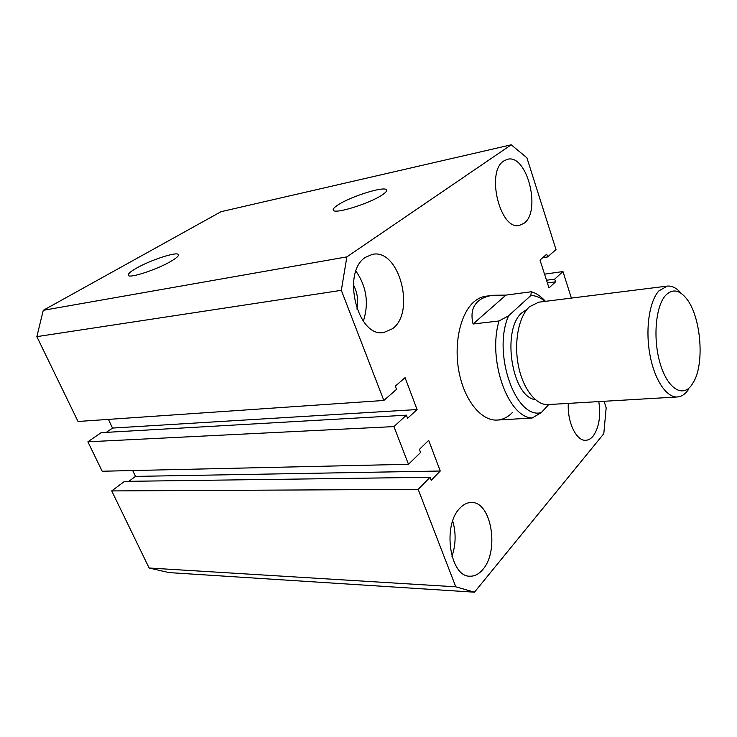 <?xml version="1.0" encoding="UTF-8"?>
<svg xmlns="http://www.w3.org/2000/svg" width="737" height="737" viewBox="0 0 737 737"><rect width="100%" height="100%" fill="white"/><g stroke="black" fill="none" stroke-linecap="round" stroke-linejoin="round"><path stroke-width="1.11" d="M338.651 204.518C334.239 207.281 332.488 209.234 333.419 210.367C335.418 214.145 369.145 203.642 381.729 195.222C385.718 192.643 387.284 190.828 386.437 189.768C384.18 186.037 351.687 196.143 338.651 204.518M136.391 268.204C130.145 271.769 127.446 274.192 128.302 275.463C129.887 278.475 157.128 269.484 170.837 261.368C176.659 257.959 179.155 255.665 178.336 254.486C176.631 251.501 150.394 260.124 136.391 268.204M545.444 301.341C541.032 296.394 536.315 293.197 531.313 291.751L505.941 295.113L493.007 295.279L485.747 296.246C481.666 296.799 477.806 298.605 474.186 301.663C460.312 313.216 453.448 344.115 459.114 372.461C464.669 400.864 481.473 421.076 497.125 420.072C502.818 419.712 507.968 417.133 512.583 412.342M365.681 257.195C341.056 271.806 357.473 338.172 383.839 332.479L392.508 328.73C415.954 312.156 399.168 248.203 372.415 254.366L365.681 257.195M459.814 508.272C442.2 525.37 449.985 577.108 469.911 576.196C474.619 576.352 478.912 574.132 482.781 569.526C499.677 550.88 491.303 501.224 471.284 502.505C467.184 502.523 463.37 504.449 459.814 508.272M568.31 403.388C567.168 422.163 576.389 441.223 585.758 440.284C588.448 440.155 590.89 438.773 593.073 436.147C599.006 427.81 600.913 416.294 598.803 401.591M503.887 160.906C485.526 171.574 500.22 231.031 519.474 225.393L524.09 223.237C541.575 211.16 526.983 153.665 507.461 159.312L503.887 160.906M353.336 284.639C357.39 292.377 358.597 300.53 356.938 309.079M511.22 144.811L346.869 256.872L43.262 310.314L221.054 211.685L511.22 144.811L526.891 157.755L556.002 249.576L547.619 256.927L546.743 254.182L540 260.06L548.991 287.9L555.587 281.81L554.721 279.111L562.967 271.548L544.56 274.173M542.736 257.674L547.619 256.927M547.388 282.934L555.587 281.81M546.522 280.244L554.721 279.111M571.378 298.098L562.967 271.548M474.471 592.189L455.788 586.809L149.123 568.006L169.003 572.594L474.471 592.189L603.787 433.715L606.173 407.847L604.091 401.278M455.788 586.809L418.174 489.377L430.03 477.29L431.182 480.303L440.247 471.026L428.685 440.348L419.408 449.386L420.578 452.454L408.482 464.282L393.927 426.594L87.887 441.804L102.167 471.238L408.482 464.282M149.123 568.006L111.72 490.925L418.174 489.377M111.72 490.925L124.516 481.372L430.03 477.29M128.901 481.316L135.488 476.388L440.247 471.026M135.488 476.388L132.715 470.547M87.887 441.804L101.153 432.665L406.382 415.18L393.927 426.594M108.403 419.399L112.521 428.068L417.087 409.551L407.579 418.312L406.382 415.18M112.521 428.068L106.294 432.37M383.839 400.467L341.323 290.332L36.85 336.634L78.021 421.481L383.839 400.467L396.543 389.339L395.327 386.133L405.064 377.648L417.087 409.551M341.323 290.332L346.869 256.872M36.85 336.634L43.262 310.314M451.956 556.361C455.89 544.634 456.139 532.86 452.702 521.031M363.332 321.221C369.062 303.377 366.602 286.675 355.943 271.124M691.536 385.276L694.18 380.946C704.719 361.314 700.565 316.173 686.635 298.798C679.403 289.705 672.402 288.563 665.622 295.353C655.525 306.214 652.761 338.974 660.195 363.654C667.492 388.519 682.379 397.897 691.536 385.276M688.34 389.698L687.787 390.453C684.719 394.516 681.264 396.681 677.404 396.967C666.441 397.796 654.272 379.527 649.804 354.082C645.262 328.674 649.426 301.065 658.933 290.857L667.215 286.103C672.043 285.615 676.732 288.047 681.283 293.427M677.404 396.967L548.135 404.576C535.956 405.451 522.828 388.731 518.332 365.331C513.753 341.977 518.793 316.431 529.47 306.767L538.719 302.179L667.215 286.103M535.357 399.666C511.681 397.003 501.252 328.988 522.229 312.525L527.056 309.337M493.007 295.279C486.807 296.127 481.915 298.07 478.331 301.12C472.38 306.297 470.63 313.925 473.08 323.985L499.023 320.982C487.406 359.665 507.913 417.372 532.16 418.017L497.125 420.072M545.021 301.396C540.451 297.508 535.725 295.555 530.843 295.537L508.585 315.777C492.104 352.894 515.707 419.841 541.308 412.6L548.715 404.539M508.364 419.224L507.203 419.556M531.313 291.751L530.843 295.537M508.585 315.777L499.023 320.982M541.308 412.6L532.16 418.017M473.08 323.985L505.941 295.113M178.52 254.947L178.336 254.486M386.676 190.487L386.437 189.768"/></g></svg>
